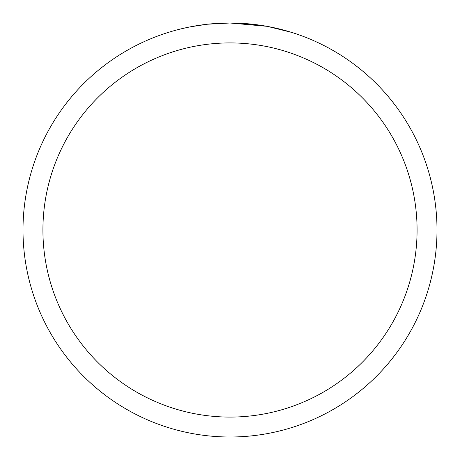<?xml version="1.0" encoding="UTF-8"?>
<svg xmlns="http://www.w3.org/2000/svg" width="460" height="460" viewBox="0 0 460 460"><rect width="100%" height="100%" fill="white"/><g stroke="black" fill="none" stroke-linecap="round" stroke-linejoin="round"><path stroke-width="0.69" d="M266.771 26.295L230 23L256.364 24.685M230 23A207 207 0 0 1 437 230A207 207 0 0 1 230 437A207 207 0 0 1 23 230A207 207 0 0 1 230 23L207.627 24.213L230 23M267.749 26.473L291.513 32.349M230 42.918A187.082 187.082 0 0 1 417.082 230A187.082 187.082 0 0 1 230 417.082A187.082 187.082 0 0 1 42.918 230A187.082 187.082 0 0 1 230 42.918M206.655 24.322L190.636 26.778M182.384 28.549L189.094 27.082"/></g></svg>
